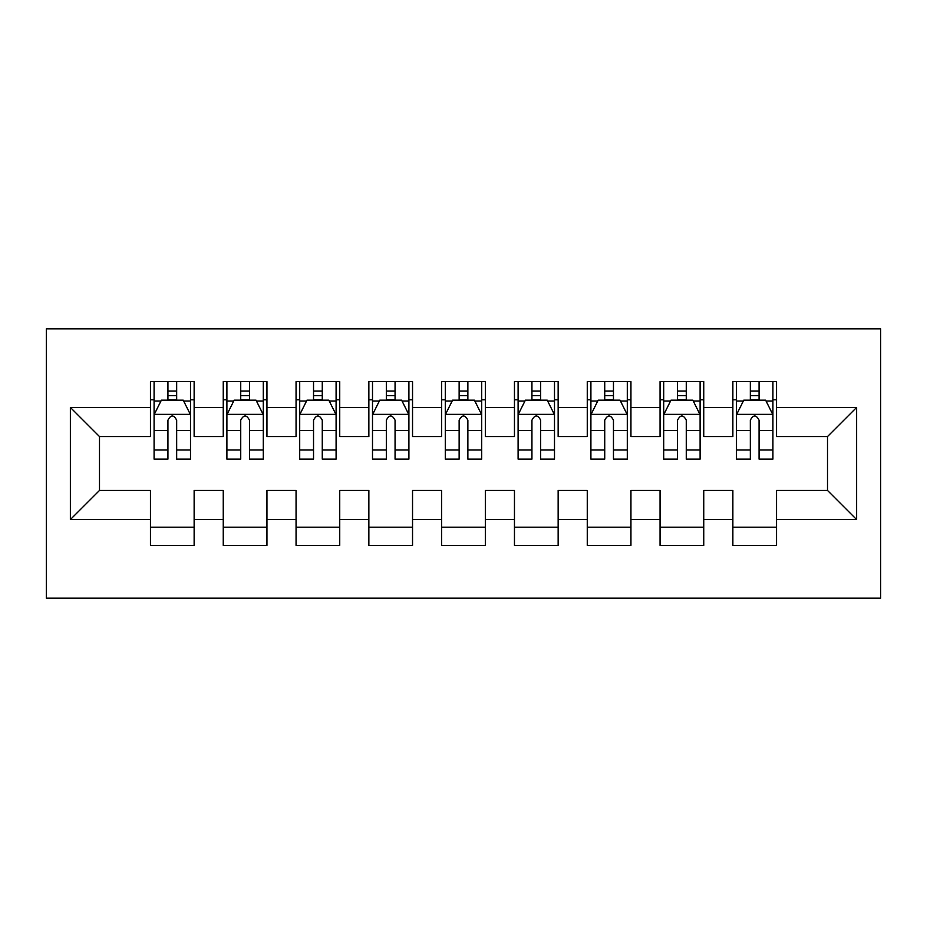 <?xml version="1.0" encoding="UTF-8"?>
<svg xmlns="http://www.w3.org/2000/svg" width="927" height="927" viewBox="0 0 927 927"><rect width="100%" height="100%" fill="white"/><g stroke="black" fill="none" stroke-linecap="round" stroke-linejoin="round"><path stroke-width="1.39" d="M46.35 598.182L880.65 598.182L880.65 328.818L46.35 328.818L46.35 598.182M70.371 519.56L70.371 407.44L150.452 407.44L150.452 436.559L99.49 436.559L99.49 490.441L70.371 519.56L150.452 519.56L150.452 545.4L194.137 545.4L194.137 519.56L223.256 519.56L223.256 545.4L266.941 545.4L266.941 519.56L296.061 519.56L296.061 545.4L339.734 545.4L339.734 519.56L368.853 519.56L368.853 545.4L412.538 545.4L412.538 519.56L441.658 519.56L441.658 545.4L485.342 545.4L485.342 519.56L514.462 519.56L514.462 545.4L558.147 545.4L558.147 519.56L587.266 519.56L587.266 545.4L630.939 545.4L630.939 519.56L660.059 519.56L660.059 545.4L703.744 545.4L703.744 519.56L732.863 519.56L732.863 545.4L776.548 545.4L776.548 490.441L827.51 490.441L827.51 436.559L776.548 436.559L776.548 407.44L856.629 407.44L856.629 519.56L776.548 519.56M776.548 407.44L776.548 381.6L732.863 381.6L732.863 407.44L703.744 407.44L703.744 381.6L660.059 381.6L660.059 407.44L630.939 407.44L630.939 381.6L587.266 381.6L587.266 407.44L558.147 407.44L558.147 381.6L514.462 381.6L514.462 407.44L485.342 407.44L485.342 381.6L441.658 381.6L441.658 407.44L412.538 407.44L412.538 381.6L368.853 381.6L368.853 407.44L339.734 407.44L339.734 381.6L296.061 381.6L296.061 407.44L266.941 407.44L266.941 381.6L223.256 381.6L223.256 407.44L194.137 407.44L194.137 381.6L150.452 381.6L150.452 407.44M703.744 519.56L703.744 490.441L732.863 490.441L732.863 519.56M856.629 407.44L827.51 436.559M630.939 519.56L630.939 490.441L660.059 490.441L660.059 519.56M732.863 407.44L732.863 436.559L703.744 436.559L703.744 407.44M558.147 519.56L558.147 490.441L587.266 490.441L587.266 519.56M660.059 407.44L660.059 436.559L630.939 436.559L630.939 407.44M485.342 519.56L485.342 490.441L514.462 490.441L514.462 519.56M587.266 407.44L587.266 436.559L558.147 436.559L558.147 407.44M412.538 519.56L412.538 490.441L441.658 490.441L441.658 519.56M514.462 407.44L514.462 436.559L485.342 436.559L485.342 407.44M339.734 519.56L339.734 490.441L368.853 490.441L368.853 519.56M441.658 407.44L441.658 436.559L412.538 436.559L412.538 407.44M266.941 519.56L266.941 490.441L296.061 490.441L296.061 519.56M368.853 407.44L368.853 436.559L339.734 436.559L339.734 407.44M194.137 519.56L194.137 490.441L223.256 490.441L223.256 519.56M296.061 407.44L296.061 436.559L266.941 436.559L266.941 407.44M99.49 490.441L150.452 490.441L150.452 519.56M223.256 407.44L223.256 436.559L194.137 436.559L194.137 407.44M732.863 399.804L736.501 399.804M772.909 399.804L776.548 399.804M660.059 399.804L663.697 399.804M700.105 399.804L703.744 399.804M587.266 399.804L590.905 399.804M627.301 399.804L630.939 399.804M514.462 399.804L518.1 399.804M554.497 399.804L558.147 399.804M441.658 399.804L445.296 399.804M481.704 399.804L485.342 399.804M368.853 399.804L372.503 399.804M408.9 399.804L412.538 399.804M296.061 399.804L299.699 399.804M336.095 399.804L339.734 399.804M223.256 399.804L226.895 399.804M263.303 399.804L266.941 399.804M150.452 399.804L154.091 399.804M190.499 399.804L194.137 399.804M150.452 527.196L194.137 527.196M223.256 527.196L266.941 527.196M296.061 527.196L339.734 527.196M368.853 527.196L412.538 527.196M441.658 527.196L485.342 527.196M514.462 527.196L558.147 527.196M587.266 527.196L630.939 527.196M660.059 527.196L703.744 527.196M732.863 527.196L776.548 527.196M70.371 407.44L99.49 436.559M827.51 490.441L856.629 519.56M176.663 391.067L167.926 391.067M190.499 450.001L176.663 450.001L176.663 459.132L190.499 459.132L190.499 414.728L183.222 400.163L161.379 400.163L154.091 414.728L154.091 459.132L167.926 459.132L167.926 450.001L154.091 450.001M154.091 414.728L154.091 381.6M190.499 414.728L190.499 381.6M167.926 400.163L167.926 381.6M176.663 381.6L176.663 400.163M176.663 450.001L176.663 420.186C173.755 414.578 170.846 414.578 167.926 420.186L167.926 450.001M176.663 399.804L167.926 399.804M249.467 391.067L240.73 391.067M263.303 450.001L249.467 450.001L249.467 459.132L263.303 459.132L263.303 414.728L256.014 400.163L234.172 400.163L226.895 414.728L226.895 459.132L240.73 459.132L240.73 450.001L226.895 450.001M226.895 414.728L226.895 381.6M263.303 414.728L263.303 381.6M240.73 400.163L240.73 381.6M249.467 381.6L249.467 400.163M249.467 450.001L249.467 420.186C246.559 414.578 243.65 414.578 240.73 420.186L240.73 450.001M249.467 399.804L240.73 399.804M322.272 391.067L313.535 391.067M336.095 450.001L322.272 450.001L322.272 459.132L336.095 459.132L336.095 414.728L328.818 400.163L306.976 400.163L299.699 414.728L299.699 459.132L313.535 459.132L313.535 450.001L299.699 450.001M299.699 414.728L299.699 381.6M336.095 414.728L336.095 381.6M313.535 400.163L313.535 381.6M322.272 381.6L322.272 400.163M322.272 450.001L322.272 420.186C319.363 414.578 316.443 414.578 313.535 420.186L313.535 450.001M322.272 399.804L313.535 399.804M395.064 391.067L386.327 391.067M408.9 450.001L395.064 450.001L395.064 459.132L408.9 459.132L408.9 414.728L401.623 400.163L379.78 400.163L372.503 414.728L372.503 459.132L386.327 459.132L386.327 450.001L372.503 450.001M372.503 414.728L372.503 381.6M408.9 414.728L408.9 381.6M386.327 400.163L386.327 381.6M395.064 381.6L395.064 400.163M395.064 450.001L395.064 420.186C392.156 414.578 389.247 414.578 386.327 420.186L386.327 450.001M395.064 399.804L386.327 399.804M467.868 391.067L459.132 391.067M481.704 450.001L467.868 450.001L467.868 459.132L481.704 459.132L481.704 414.728L474.415 400.163L452.585 400.163L445.296 414.728L445.296 459.132L459.132 459.132L459.132 450.001L445.296 450.001M445.296 414.728L445.296 381.6M481.704 414.728L481.704 381.6M459.132 400.163L459.132 381.6M467.868 381.6L467.868 400.163M467.868 450.001L467.868 420.186C464.96 414.578 462.052 414.578 459.132 420.186L459.132 450.001M467.868 399.804L459.132 399.804M540.673 391.067L531.936 391.067M554.497 450.001L540.673 450.001L540.673 459.132L554.497 459.132L554.497 414.728L547.22 400.163L525.377 400.163L518.1 414.728L518.1 459.132L531.936 459.132L531.936 450.001L518.1 450.001M518.1 414.728L518.1 381.6M554.497 414.728L554.497 381.6M531.936 400.163L531.936 381.6M540.673 381.6L540.673 400.163M540.673 450.001L540.673 420.186C537.764 414.578 534.844 414.578 531.936 420.186L531.936 450.001M540.673 399.804L531.936 399.804M613.465 391.067L604.728 391.067M627.301 450.001L613.465 450.001L613.465 459.132L627.301 459.132L627.301 414.728L620.024 400.163L598.182 400.163L590.905 414.728L590.905 459.132L604.728 459.132L604.728 450.001L590.905 450.001M590.905 414.728L590.905 381.6M627.301 414.728L627.301 381.6M604.728 400.163L604.728 381.6M613.465 381.6L613.465 400.163M613.465 450.001L613.465 420.186C610.557 414.578 607.648 414.578 604.728 420.186L604.728 450.001M613.465 399.804L604.728 399.804M686.27 391.067L677.533 391.067M700.105 450.001L686.27 450.001L686.27 459.132L700.105 459.132L700.105 414.728L692.828 400.163L670.986 400.163L663.697 414.728L663.697 459.132L677.533 459.132L677.533 450.001L663.697 450.001M663.697 414.728L663.697 381.6M700.105 414.728L700.105 381.6M677.533 400.163L677.533 381.6M686.27 381.6L686.27 400.163M686.27 450.001L686.27 420.186C683.361 414.578 680.453 414.578 677.533 420.186L677.533 450.001M686.27 399.804L677.533 399.804M759.074 391.067L750.337 391.067M772.909 450.001L759.074 450.001L759.074 459.132L772.909 459.132L772.909 414.728L765.621 400.163L743.778 400.163L736.501 414.728L736.501 459.132L750.337 459.132L750.337 450.001L736.501 450.001M736.501 414.728L736.501 381.6M772.909 414.728L772.909 381.6M750.337 400.163L750.337 381.6M759.074 381.6L759.074 400.163M759.074 450.001L759.074 420.186C756.165 414.578 753.257 414.578 750.337 420.186L750.337 450.001M759.074 399.804L750.337 399.804M190.313 414.357L154.276 414.357M154.091 401.032L160.939 401.032M183.65 401.032L190.499 401.032M167.926 430.487L154.091 430.487M190.499 430.487L176.663 430.487M176.663 395.702L167.926 395.702M263.117 414.357L227.08 414.357M226.895 401.032L233.743 401.032M256.455 401.032L263.303 401.032M240.73 430.487L226.895 430.487M263.303 430.487L249.467 430.487M249.467 395.702L240.73 395.702M335.922 414.357L299.885 414.357M299.699 401.032L306.536 401.032M329.259 401.032L336.095 401.032M313.535 430.487L299.699 430.487M336.095 430.487L322.272 430.487M322.272 395.702L313.535 395.702M408.714 414.357L372.677 414.357M372.503 401.032L379.34 401.032M402.051 401.032L408.9 401.032M386.327 430.487L372.503 430.487M408.9 430.487L395.064 430.487M395.064 395.702L386.327 395.702M481.519 414.357L445.481 414.357M445.296 401.032L452.144 401.032M474.856 401.032L481.704 401.032M459.132 430.487L445.296 430.487M481.704 430.487L467.868 430.487M467.868 395.702L459.132 395.702M554.323 414.357L518.286 414.357M518.1 401.032L524.949 401.032M547.66 401.032L554.497 401.032M531.936 430.487L518.1 430.487M554.497 430.487L540.673 430.487M540.673 395.702L531.936 395.702M627.115 414.357L591.078 414.357M590.905 401.032L597.741 401.032M620.464 401.032L627.301 401.032M604.728 430.487L590.905 430.487M627.301 430.487L613.465 430.487M613.465 395.702L604.728 395.702M699.92 414.357L663.883 414.357M663.697 401.032L670.545 401.032M693.257 401.032L700.105 401.032M677.533 430.487L663.697 430.487M700.105 430.487L686.27 430.487M686.27 395.702L677.533 395.702M772.724 414.357L736.687 414.357M736.501 401.032L743.35 401.032M766.061 401.032L772.909 401.032M750.337 430.487L736.501 430.487M772.909 430.487L759.074 430.487M759.074 395.702L750.337 395.702"/></g></svg>
